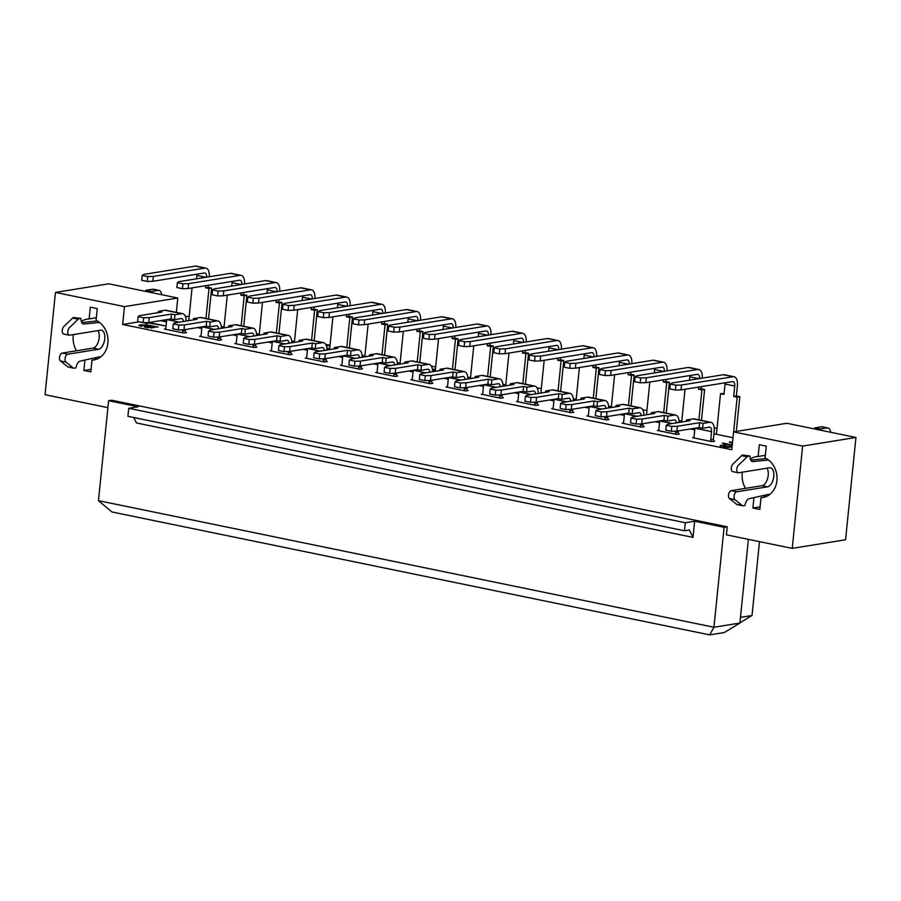 <?xml version="1.0" encoding="UTF-8"?>
<svg xmlns="http://www.w3.org/2000/svg" width="901" height="901" viewBox="0 0 901 901"><rect width="100%" height="100%" fill="white"/><g stroke="black" fill="none" stroke-linecap="round" stroke-linejoin="round"><path stroke-width="1.35" d="M151.188 328.02L151.503 326.421L149.07 325.914A20.948 3.458 -174.2 0 1 147.584 326.466L148.023 327.243L151.255 327.401L151.503 326.421M147.584 326.466L147.967 327.818M154.24 327.626L154.308 326.995L158.193 326.995A4.629 0.766 -174.2 0 1 155.006 326.567L148.327 325.193L140.274 324.799L138.878 325.351L140.871 326.263L142.583 325.982L142.459 325.25L146.525 325.396L146.683 327.604M146.525 325.396L145.376 326.162C143.676 326.579 144.07 327.04 146.559 327.57L154.555 327.333M145.264 327.254L145.376 326.162L144.374 326.703M142.583 325.982L142.459 325.25M144.52 322.637A22.716 3.75 -174.2 0 1 144.824 323.211L147.133 323.684A24.507 4.043 5.8 0 0 147.156 323.572A24.507 4.043 5.8 0 0 146.66 322.648L165.007 325.847L148.8 322.513L143.135 322.671L137.594 321.522L138.09 316.656L143.631 317.794L149.273 317.648L171.483 314.066L170.987 318.943L148.778 322.524L149.273 317.648M146.57 323.572L146.66 322.648M730.441 442.582L730.508 441.873L729.314 442.064L732.412 443.495M732.49 442.785L730.508 441.873M722.929 443.529L722.354 443.191A15.137 2.5 -174.2 0 1 723.469 444.204L725.001 444.52A16.511 2.726 5.8 0 0 725.023 444.441A16.511 2.726 5.8 0 0 724.697 443.821L732.231 445.376M732.265 445.004L722.974 443.089M724.629 444.441L724.697 443.821M727.918 446.333L726.296 446.006A13.966 2.309 -174.2 0 1 725.305 446.367L727.749 446.986A4.032 0.664 5.8 0 0 728.38 446.705A4.032 0.664 5.8 0 0 727.918 446.333M725.305 446.367L725.564 447.268M729.742 447.144L732.085 446.761M732.096 446.693L720.428 445.252L720.823 446.232L724.595 445.657L723.83 446.164L724.618 447.11L729.112 447.301A4.809 0.788 5.8 0 0 729.945 446.952A4.809 0.788 5.8 0 0 729.787 446.716M724.595 445.657L723.165 446.524M720.35 446.108L720.428 445.252L720.823 446.232M739.912 622.85L752.008 615.507L740.476 617.365M855.95 437.469L786.911 423.279L733.594 431.872L802.633 446.074L855.95 437.469L845.555 539.767L792.238 548.371L726.397 534.834L727.208 526.792L724.1 527.288L713.952 627.242L739.901 623.053L724.28 632.536L709.706 634.89L111.961 511.971L98.457 500.663L108.604 400.72L111.713 400.224L727.208 526.792M176.337 312.399L177.79 298.017L124.473 306.61L122.66 324.473L731.781 449.734L733.594 431.872M122.66 324.473L139.069 321.826M177.79 298.017L108.762 283.815L55.445 292.42L124.473 306.61M679.005 420.553L681.787 421.127M714.211 427.795L717.005 428.369M642.818 409.854L646.929 410.439M573.374 398.839L576.156 399.413M608.58 406.081L611.374 406.644M432.525 369.872L435.318 370.446M467.732 377.114L470.525 377.688M502.949 384.355L505.743 384.93M435.453 369.05L432.48 369.523M326.894 348.146L329.687 348.721M362.101 355.388L364.894 355.963M397.318 362.63L400.1 363.204M330.003 345.624L326.41 345.838M221.263 326.421L224.045 326.995M256.47 333.663L259.263 334.237M291.687 340.905L294.469 341.479M185.381 316.397L189.187 316.307M802.633 446.074L792.238 548.371M325.745 344.396L329.991 345.263M431.376 366.11L435.667 367M537.019 387.835L541.298 388.714M107.906 407.646L45.05 394.717L55.445 292.42M739.901 623.053L748.393 539.35M98.457 500.663L713.952 627.242L709.706 634.89M694.648 521.24L685.312 522.738L684.501 530.779L689.389 529.991L693.004 537.39L694.648 521.229L724.1 527.288M684.501 530.779L127.919 416.318L128.73 408.288L138.067 406.779L108.604 400.72M693.004 537.39L136.423 422.941L133.776 417.523M685.312 522.738L128.73 408.288M752.02 615.507L759.509 541.636M183.793 333.032L186.462 332.604A1.656 1.385 80.8 0 1 185.246 330.701L182.576 331.129A1.656 1.385 -99.2 0 0 183.793 333.032L164.387 329.045A1.656 1.385 -99.2 0 0 165.885 327.987A1.656 1.385 80.8 0 0 165.942 327.705M201.79 328.482L197.443 327.592M733.009 437.728L715.034 434.034A1.656 1.385 -99.2 0 0 716.532 432.976A1.656 1.385 80.8 0 0 716.588 432.694L720.518 393.714L724.089 393.467M711.959 441.648L714.628 441.22A1.656 1.385 80.8 0 1 713.401 439.305L710.743 439.744A1.656 1.385 -99.2 0 0 711.959 441.648L692.554 437.661A1.656 1.385 -99.2 0 0 694.052 436.602A1.656 1.385 80.8 0 0 694.108 436.321L694.908 428.234M676.752 434.406L679.41 433.978A1.656 1.385 80.8 0 1 678.194 432.063L675.525 432.503A1.656 1.385 -99.2 0 0 676.752 434.406L657.336 430.419A1.656 1.385 -99.2 0 0 658.845 429.36A1.656 1.385 80.8 0 0 658.89 429.079M606.328 419.922L608.997 419.494A1.656 1.385 80.8 0 1 607.77 417.591L605.1 418.019A1.656 1.385 -99.2 0 0 606.328 419.922L586.923 415.935A1.656 1.385 -99.2 0 0 588.421 414.877A1.656 1.385 80.8 0 0 588.466 414.595L589.265 406.509M535.904 405.439L538.573 405.011A1.656 1.385 80.8 0 1 537.345 403.107L534.687 403.535A1.656 1.385 -99.2 0 0 535.904 405.439L516.498 401.452A1.656 1.385 -99.2 0 0 517.996 400.393A1.656 1.385 80.8 0 0 518.052 400.112M465.479 390.966L468.148 390.527A1.656 1.385 80.8 0 1 466.932 388.624L464.263 389.052A1.656 1.385 -99.2 0 0 465.479 390.966L446.074 386.968A1.656 1.385 -99.2 0 0 447.572 385.91A1.656 1.385 80.8 0 0 447.628 385.628L448.428 377.553M395.066 376.483L397.724 376.055A1.656 1.385 80.8 0 1 396.508 374.14L393.838 374.568A1.656 1.385 -99.2 0 0 395.066 376.483L375.649 372.485A1.656 1.385 -99.2 0 0 377.159 371.426A1.656 1.385 80.8 0 0 377.204 371.156L378.003 363.069M324.642 361.999L327.311 361.571A1.656 1.385 80.8 0 1 326.083 359.657L323.414 360.085A1.656 1.385 -99.2 0 0 324.642 361.999L305.236 358.012A1.656 1.385 -99.2 0 0 306.734 356.954A1.656 1.385 80.8 0 0 306.779 356.672M254.217 347.516L256.886 347.088A1.656 1.385 80.8 0 1 255.659 345.173L253.001 345.612A1.656 1.385 -99.2 0 0 254.217 347.516L234.812 343.529A1.656 1.385 -99.2 0 0 236.31 342.47A1.656 1.385 80.8 0 0 236.366 342.189L237.166 334.102M219.011 340.274L221.669 339.846A1.656 1.385 80.8 0 1 220.452 337.943L217.783 338.371A1.656 1.385 -99.2 0 0 219.011 340.274L199.594 336.287A1.656 1.385 -99.2 0 0 201.103 335.228A1.656 1.385 80.8 0 0 201.148 334.947L201.948 326.86M289.424 354.757L292.093 354.33A1.656 1.385 80.8 0 1 290.877 352.415L288.207 352.854A1.656 1.385 -99.2 0 0 289.424 354.757L270.018 350.771A1.656 1.385 -99.2 0 0 271.528 349.712A1.656 1.385 80.8 0 0 271.573 349.43M359.848 369.241L362.517 368.813A1.656 1.385 80.8 0 1 361.29 366.898L358.632 367.326A1.656 1.385 -99.2 0 0 359.848 369.241L340.443 365.254A1.656 1.385 -99.2 0 0 341.941 364.195A1.656 1.385 80.8 0 0 341.997 363.914L342.797 355.827M430.273 383.725L432.942 383.297A1.656 1.385 80.8 0 1 431.714 381.382L429.056 381.81A1.656 1.385 -99.2 0 0 430.273 383.725L410.867 379.726A1.656 1.385 -99.2 0 0 412.365 378.668A1.656 1.385 80.8 0 0 412.421 378.386M500.697 398.208L503.355 397.769A1.656 1.385 80.8 0 1 502.139 395.866L499.469 396.294A1.656 1.385 -99.2 0 0 500.697 398.208L481.292 394.21A1.656 1.385 -99.2 0 0 482.79 393.151A1.656 1.385 80.8 0 0 482.835 392.87L483.634 384.795M571.121 412.681L573.779 412.253A1.656 1.385 80.8 0 1 572.563 410.349L569.894 410.777A1.656 1.385 -99.2 0 0 571.121 412.681L551.705 408.694A1.656 1.385 -99.2 0 0 553.214 407.635A1.656 1.385 80.8 0 0 553.259 407.353M641.535 427.164L644.204 426.736A1.656 1.385 80.8 0 1 642.987 424.833L640.318 425.261A1.656 1.385 -99.2 0 0 641.535 427.164L622.129 423.177A1.656 1.385 -99.2 0 0 623.627 422.118A1.656 1.385 80.8 0 0 623.683 421.837L624.483 413.75M694.739 429.856L690.391 428.966M624.314 415.372L619.967 414.483M553.89 400.889L549.542 399.999M483.477 386.416L479.129 385.515M413.052 371.933L408.705 371.032M342.628 357.449L338.28 356.559M272.203 342.966L267.856 342.076M236.997 335.724L232.649 334.834M307.421 350.207L303.074 349.318M377.834 364.691L373.498 363.801M448.259 379.175L443.911 378.274M518.683 393.658L514.336 392.757M589.108 408.13L584.76 407.241M659.532 422.614L655.185 421.724M161.943 320.396L166.088 321.252L166.662 320.351M166.505 321.905L160.389 320.643M166.032 321.815L166.471 320.384L166.325 321.871M96.317 317.749L89.12 318.909A20.689 17.356 -99.2 0 0 87.273 319.089A20.689 17.356 -99.2 0 0 81.315 321.454M73.42 334.586A20.689 17.356 -99.2 0 0 76.506 350.771M95.675 359.522L92.015 360.107A20.689 17.356 -99.2 0 0 93.862 359.927A20.689 17.356 -99.2 0 0 107.985 341.986A20.689 17.356 -99.2 0 0 96.058 320.328L97.252 308.559L90.314 307.128L89.12 318.909M764.679 497.093L761.018 497.679A20.689 17.356 -99.2 0 0 762.865 497.51A20.689 17.356 -99.2 0 0 776.989 479.557A20.689 17.356 -99.2 0 0 765.062 457.911L766.255 446.13L759.329 444.711L758.124 456.48A20.689 17.356 -99.2 0 0 756.277 456.661A20.689 17.356 -99.2 0 0 750.319 459.037M765.321 455.32L758.124 456.48M742.424 472.158A20.689 17.356 -99.2 0 0 745.51 488.353M761.018 497.679L759.825 509.459L752.887 508.04L753.946 497.622M92.015 360.107L90.821 371.888L83.883 370.457L84.942 360.051M760.084 506.869L752.887 508.04M91.08 369.297L83.883 370.457M710.72 439.733L711.542 431.613A4.967 2.568 -78.4 0 0 709.875 427.187A4.967 2.568 -78.4 0 0 709.369 427.175L702.622 428.268L703.107 423.391L709.864 422.299A9.934 5.147 101.6 0 1 710.878 422.321A9.934 5.147 101.6 0 1 714.211 431.185L713.378 439.305M764.352 495.302A3.311 1.712 -78.4 0 1 764.341 496.214L764.239 497.161M766.999 468.193A9.697 5.023 -78.4 0 1 767.596 478.51A9.697 5.023 -78.4 0 1 762.032 485.684L731.162 490.662A4.133 2.14 101.6 0 0 728.672 494.153A4.133 2.14 101.6 0 0 729.405 498.523L736.68 504.369A4.133 2.14 101.6 0 0 737.187 504.616L742.739 505.754A4.133 2.14 101.6 0 0 743.156 505.754L744.845 505.484L745.532 503.276A6.622 3.435 -78.4 0 1 749.114 498.704L768.373 494.401A3.311 1.712 -78.4 0 1 768.744 494.39A3.311 1.712 -78.4 0 1 769.353 494.762M768.553 460.028L752.887 461.56A6.622 3.435 -78.4 0 1 752.369 461.537A6.622 3.435 -78.4 0 1 750.128 458.023L749.88 455.962L742.638 455.095A4.133 2.14 101.6 0 0 741.624 455.658L732.907 464.083A4.133 2.14 101.6 0 0 731.252 468.441A4.133 2.14 101.6 0 0 732.671 471.617L738.223 472.766A4.133 2.14 101.6 0 0 738.64 472.766L769.51 467.788A9.697 5.023 -78.4 0 1 770.569 467.822A9.697 5.023 -78.4 0 1 773.621 477.462A9.697 5.023 -78.4 0 1 767.573 486.822L736.703 491.8A4.133 2.14 101.6 0 0 734.225 495.302A4.133 2.14 101.6 0 0 734.946 499.672L742.221 505.506A4.133 2.14 101.6 0 0 742.739 505.754M766.346 458.564L750.713 460.096M830.699 432.277A8.278 4.291 101.6 0 0 827.94 427.952L822.399 426.804A8.278 4.291 101.6 0 0 821.554 426.792L814.898 427.862L814.774 429M827.94 427.952A8.278 4.291 101.6 0 0 827.107 427.93L820.439 429.011L820.327 430.149M749.88 455.962L748.19 456.233A4.133 2.14 101.6 0 0 747.166 456.796L738.448 465.22A4.133 2.14 101.6 0 0 736.793 469.59A4.133 2.14 101.6 0 0 738.212 472.766M95.348 357.72A3.311 1.712 -78.4 0 1 95.326 358.632L95.236 359.589M97.984 330.622A9.697 5.023 -78.4 0 1 98.592 340.938A9.697 5.023 -78.4 0 1 93.028 348.113L62.158 353.091A4.133 2.14 101.6 0 0 59.669 356.582A4.133 2.14 101.6 0 0 60.401 360.952L67.676 366.786A4.133 2.14 101.6 0 0 68.183 367.034L73.724 368.182A4.133 2.14 101.6 0 0 74.152 368.182L75.842 367.912L76.529 365.705A6.622 3.435 -78.4 0 1 80.11 361.132L99.369 356.83A3.311 1.712 -78.4 0 1 99.741 356.819A3.311 1.712 -78.4 0 1 100.349 357.19M99.549 322.457L83.883 323.988A6.622 3.435 -78.4 0 1 83.354 323.966A6.622 3.435 -78.4 0 1 81.124 320.441L80.865 318.391L73.634 317.512A4.133 2.14 101.6 0 0 72.621 318.087L63.892 326.5A4.133 2.14 101.6 0 0 62.248 330.87A4.133 2.14 101.6 0 0 63.667 334.046L69.208 335.183A4.133 2.14 101.6 0 0 69.636 335.195L100.507 330.216A9.697 5.023 -78.4 0 1 101.554 330.25A9.697 5.023 -78.4 0 1 104.617 339.88A9.697 5.023 -78.4 0 1 98.569 349.25L67.699 354.228A4.133 2.14 101.6 0 0 65.21 357.72A4.133 2.14 101.6 0 0 65.942 362.089L73.218 367.935A4.133 2.14 101.6 0 0 73.724 368.182M97.342 320.981L81.709 322.524M161.696 294.706A8.278 4.291 101.6 0 0 158.936 290.37L153.395 289.232A8.278 4.291 101.6 0 0 152.551 289.221L145.883 290.291L145.771 291.428M158.936 290.37A8.278 4.291 101.6 0 0 158.092 290.359L151.436 291.428L151.312 292.566M80.865 318.391L79.175 318.661A4.133 2.14 101.6 0 0 78.162 319.224L69.445 327.649A4.133 2.14 101.6 0 0 67.789 332.007A4.133 2.14 101.6 0 0 69.208 335.183M205.946 318.492L208.998 288.523L205.529 287.813L205.743 285.685M196.914 274.186A4.967 2.568 -78.4 0 1 196.88 275.424L196.531 278.814M192.071 287.892L188.748 320.643M733.628 431.872L737.153 397.138L733.696 396.429L734.743 386.033A4.967 2.568 101.6 0 0 733.076 381.596A4.967 2.568 101.6 0 0 732.581 381.596L681.032 389.908L681.528 385.031L733.076 376.719A9.934 5.147 -78.4 0 1 734.078 376.742A9.934 5.147 -78.4 0 1 737.412 385.605L736.354 395.99L739.822 396.71L736.297 431.433M725.08 382.801A4.967 2.568 -78.4 0 1 725.046 384.04L723.987 394.424L720.518 393.714M698.906 419.855L701.947 389.896L698.478 389.187L698.692 387.058M689.873 375.559A4.967 2.568 -78.4 0 1 689.828 376.798L689.49 380.188M685.03 389.255L681.697 422.017M628.481 405.371L631.522 375.413L628.065 374.703L628.279 372.575M619.449 361.076A4.967 2.568 -78.4 0 1 619.415 362.315L619.066 365.705M614.606 374.782L611.283 407.534M558.057 390.899L561.098 360.929L557.64 360.22L557.854 358.091M549.024 346.592A4.967 2.568 -78.4 0 1 548.991 347.831L548.641 351.221M544.181 360.299L540.859 393.05M487.632 376.415L490.685 346.457L487.216 345.736L487.43 343.608M478.6 332.12A4.967 2.568 -78.4 0 1 478.566 333.347L478.228 336.749M473.768 345.815L470.435 378.566M417.219 361.932L420.26 331.973L416.791 331.253L417.005 329.124M408.187 317.636A4.967 2.568 -78.4 0 1 408.142 318.875L407.804 322.265M403.344 331.331L400.01 364.083M346.795 347.448L349.836 317.49L346.367 316.78L346.592 314.652M337.762 303.153A4.967 2.568 -78.4 0 1 337.729 304.392L337.379 307.782M332.92 316.848L329.597 349.611M276.37 332.965L279.411 303.006L275.954 302.297L276.168 300.168M267.338 288.669A4.967 2.568 -78.4 0 1 267.304 289.908L266.955 293.298M262.495 302.364L259.173 335.127M241.164 325.723L244.205 295.765L240.736 295.055L240.95 292.926M232.131 281.427A4.967 2.568 -78.4 0 1 232.086 282.666L231.748 286.056M227.289 295.134L223.955 327.885M311.588 340.206L314.629 310.248L311.16 309.539L311.374 307.41M302.556 295.911A4.967 2.568 -78.4 0 1 302.511 297.15L302.173 300.54M297.713 309.606L294.379 342.369M382.001 354.69L385.054 324.732L381.585 324.022L381.799 321.894M372.969 310.394A4.967 2.568 -78.4 0 1 372.935 311.633L372.586 315.023M368.126 324.09L364.804 356.841M452.426 369.173L455.467 339.215L452.009 338.494L452.223 336.366M443.393 324.878A4.967 2.568 -78.4 0 1 443.36 326.106L443.01 329.507M438.55 338.573L435.228 371.325M522.85 383.657L525.891 353.688L522.422 352.978L522.648 350.849M513.818 339.35A4.967 2.568 -78.4 0 1 513.773 340.589L513.435 343.979M508.975 353.057L505.652 385.808M593.275 398.141L596.316 368.171L592.847 367.462L593.061 365.333M584.242 353.834A4.967 2.568 -78.4 0 1 584.197 355.073L583.859 358.463M579.399 367.54L576.066 400.292M663.688 412.613L666.74 382.655L663.271 381.945L663.485 379.817M654.655 368.318A4.967 2.568 -78.4 0 1 654.622 369.556L654.272 372.946M649.812 382.024L646.49 414.775M686.348 421.263L686.472 419.967L689.941 420.688L667.731 424.27L666.256 425.272L671.797 426.41L677.428 426.263L699.649 422.682L699.153 427.547L676.933 431.129L671.301 431.275L665.76 430.137L666.256 425.272M710.878 422.321L694.243 418.897A9.934 5.147 101.6 0 0 693.229 418.886L686.472 419.967M814.898 427.862L820.439 429.011M145.883 290.291L151.436 291.428M736.714 491.8L731.173 490.662L736.703 491.8M62.158 353.091L67.699 354.228L62.158 353.091M185.336 329.541L185.223 330.69M182.554 331.118L182.689 329.8M166.741 319.618L165.919 327.705M208.413 285.257L208.199 287.385L211.656 288.095L208.514 319.01M211.656 288.095L208.998 288.523M208.199 287.385L205.529 287.813M206.599 277.193A4.967 2.568 101.6 0 0 204.921 272.992A4.967 2.568 101.6 0 0 204.414 272.98L152.877 281.292L153.373 276.416L204.91 268.104A9.934 5.147 -78.4 0 1 205.924 268.126A9.934 5.147 -78.4 0 1 209.269 276.765M205.924 268.126L196.215 266.133A9.934 5.147 101.6 0 0 195.202 266.11L143.664 274.422L142.189 275.424L141.694 280.301L147.235 281.439L152.877 281.292M739.822 396.71L737.153 397.138M736.354 395.99L733.696 396.429M734.078 376.742L724.381 374.737A9.934 5.147 101.6 0 0 723.368 374.726L671.831 383.038L670.355 384.04L669.86 388.905L675.401 390.054L681.032 389.908M678.284 430.915L678.171 432.063M675.502 432.491L675.637 431.162M659.69 420.992L658.868 429.067M607.871 416.431L607.747 417.58M605.089 418.008L605.224 416.69M537.447 401.947L537.334 403.096M534.665 403.535L534.8 402.206M518.852 392.036L518.03 400.112M467.022 387.475L466.909 388.624M464.24 389.052L464.375 387.723M396.598 372.991L396.485 374.14M393.816 374.568L393.951 373.239M326.185 358.508L326.061 359.657M323.403 360.085L323.527 358.756M307.579 348.586L306.757 356.661M255.76 344.024L255.636 345.173M252.978 345.601L253.113 344.272M220.542 336.783L220.43 337.931M217.76 338.359L217.896 337.042M290.967 351.266L290.854 352.415M288.185 352.843L288.32 351.514M272.372 341.344L271.55 349.419M361.391 365.75L361.278 366.898M358.609 367.326L358.744 365.997M431.816 380.233L431.692 381.382M429.034 381.81L429.169 380.481M413.21 370.311L412.399 378.386M502.229 394.717L502.116 395.854M499.447 396.294L499.582 394.965M572.653 409.189L572.54 410.338M569.871 410.766L570.006 409.448M554.059 399.278L553.237 407.353M643.077 423.673L642.965 424.821M640.296 425.249L640.431 423.932M701.361 386.63L701.147 388.759L704.616 389.469L701.474 420.384M704.616 389.469L701.947 389.896M701.147 388.759L698.478 389.187M699.559 378.566A4.967 2.568 101.6 0 0 697.87 374.354A4.967 2.568 101.6 0 0 697.363 374.354L645.826 382.666L646.321 377.789L697.858 369.478A9.934 5.147 -78.4 0 1 698.872 369.5A9.934 5.147 -78.4 0 1 702.228 378.138M698.872 369.5L689.164 367.495A9.934 5.147 101.6 0 0 688.161 367.484L636.613 375.796L635.137 376.798L634.642 381.664L640.194 382.812L645.826 382.666M630.937 372.147L630.723 374.275L634.191 374.985L631.049 405.9M634.191 374.985L631.522 375.413M630.723 374.275L628.065 374.703M629.135 364.083A4.967 2.568 101.6 0 0 627.445 359.882A4.967 2.568 101.6 0 0 626.938 359.871L575.401 368.182L575.897 363.306L627.434 354.994A9.934 5.147 -78.4 0 1 628.447 355.017A9.934 5.147 -78.4 0 1 631.804 363.655M628.447 355.017L618.75 353.023A9.934 5.147 101.6 0 0 617.737 353.001L566.2 361.312L564.724 362.315L564.229 367.191L569.77 368.329L575.401 368.182M560.523 357.663L560.298 359.792L563.767 360.501L560.625 391.428M563.767 360.501L561.098 360.929M560.298 359.792L557.64 360.22M558.71 349.599A4.967 2.568 101.6 0 0 557.032 345.398A4.967 2.568 101.6 0 0 556.525 345.387L504.988 353.699L505.472 348.833L557.021 340.51A9.934 5.147 -78.4 0 1 558.023 340.533A9.934 5.147 -78.4 0 1 561.379 349.171M558.023 340.533L548.326 338.539A9.934 5.147 101.6 0 0 547.312 338.517L495.775 346.829L494.3 347.831L493.804 352.708L499.345 353.845L504.988 353.699M490.099 343.18L489.885 345.308L493.343 346.018L490.212 376.945M493.343 346.018L490.685 346.457M489.885 345.308L487.216 345.736M488.297 335.116A4.967 2.568 101.6 0 0 486.608 330.915A4.967 2.568 101.6 0 0 486.101 330.904L434.564 339.215L435.059 334.35L486.596 326.038A9.934 5.147 -78.4 0 1 487.61 326.049A9.934 5.147 -78.4 0 1 490.955 334.688M487.61 326.049L477.902 324.056A9.934 5.147 101.6 0 0 476.888 324.033L425.351 332.356L423.875 333.347L423.38 338.224L428.932 339.362L434.564 339.215M419.675 328.696L419.461 330.825L422.929 331.545L419.787 362.461M422.929 331.545L420.26 331.973M419.461 330.825L416.791 331.253M417.873 320.643A4.967 2.568 101.6 0 0 416.183 316.431A4.967 2.568 101.6 0 0 415.676 316.42L364.139 324.732L364.635 319.866L416.172 311.555A9.934 5.147 -78.4 0 1 417.186 311.566A9.934 5.147 -78.4 0 1 420.542 320.204M417.186 311.566L407.477 309.572A9.934 5.147 101.6 0 0 406.475 309.561L354.926 317.873L353.451 318.875L352.955 323.741L358.508 324.878L364.139 324.732M349.25 314.212L349.036 316.341L352.505 317.062L349.363 347.977M352.505 317.062L349.836 317.49M349.036 316.341L346.367 316.78M347.448 306.16A4.967 2.568 101.6 0 0 345.759 301.948A4.967 2.568 101.6 0 0 345.252 301.948L293.715 310.259L294.21 305.383L345.747 297.071A9.934 5.147 -78.4 0 1 346.761 297.093A9.934 5.147 -78.4 0 1 350.117 305.721M346.761 297.093L337.053 295.089A9.934 5.147 101.6 0 0 336.05 295.077L284.513 303.389L283.038 304.392L282.542 309.257L288.083 310.406L293.715 310.259M278.837 299.74L278.612 301.869L282.081 302.578L278.938 333.494M282.081 302.578L279.411 303.006M278.612 301.869L275.954 302.297M277.024 291.676A4.967 2.568 101.6 0 0 275.334 287.464A4.967 2.568 101.6 0 0 274.839 287.464L223.29 295.776L223.786 290.899L275.334 282.587A9.934 5.147 -78.4 0 1 276.337 282.61A9.934 5.147 -78.4 0 1 279.693 291.248M276.337 282.61L266.64 280.616A9.934 5.147 101.6 0 0 265.626 280.594L214.089 288.906L212.613 289.908L212.118 294.773L217.659 295.922L223.29 295.776M243.619 292.498L243.405 294.627L246.874 295.337L243.732 326.252M246.874 295.337L244.205 295.765M243.405 294.627L240.736 295.055M241.817 284.434A4.967 2.568 101.6 0 0 240.128 280.234A4.967 2.568 101.6 0 0 239.621 280.222L188.084 288.534L188.579 283.657L240.116 275.346A9.934 5.147 -78.4 0 1 241.13 275.368A9.934 5.147 -78.4 0 1 244.486 284.006M241.13 275.368L231.422 273.375A9.934 5.147 101.6 0 0 230.419 273.352L178.871 281.664L177.396 282.666L176.9 287.543L182.452 288.68L188.084 288.534M314.044 306.982L313.83 309.111L317.287 309.82L314.156 340.736M317.287 309.82L314.629 310.248M313.83 309.111L311.16 309.539M312.242 298.918A4.967 2.568 101.6 0 0 310.552 294.706A4.967 2.568 101.6 0 0 310.045 294.706L258.508 303.018L259.004 298.141L310.541 289.829A9.934 5.147 -78.4 0 1 311.555 289.852A9.934 5.147 -78.4 0 1 314.9 298.49M311.555 289.852L301.846 287.847A9.934 5.147 101.6 0 0 300.833 287.836L249.295 296.147L247.82 297.15L247.325 302.015L252.877 303.164L258.508 303.018M384.468 321.454L384.254 323.583L387.712 324.304L384.569 355.219M387.712 324.304L385.054 324.732M384.254 323.583L381.585 324.022M382.655 313.402A4.967 2.568 101.6 0 0 380.977 309.189A4.967 2.568 101.6 0 0 380.47 309.178L328.933 317.49L329.428 312.624L380.965 304.313A9.934 5.147 -78.4 0 1 381.968 304.324A9.934 5.147 -78.4 0 1 385.324 312.962M381.968 304.324L372.271 302.331A9.934 5.147 101.6 0 0 371.257 302.319L319.72 310.631L318.244 311.633L317.749 316.499L323.29 317.636L328.933 317.49M454.881 335.938L454.667 338.066L458.136 338.776L454.994 369.703M458.136 338.776L455.467 339.215M454.667 338.066L452.009 338.494M453.079 327.874A4.967 2.568 101.6 0 0 451.39 323.673A4.967 2.568 101.6 0 0 450.894 323.662L399.346 331.973L399.841 327.108L451.378 318.796A9.934 5.147 -78.4 0 1 452.392 318.808A9.934 5.147 -78.4 0 1 455.748 327.446M452.392 318.808L442.695 316.814A9.934 5.147 101.6 0 0 441.681 316.803L390.144 325.115L388.669 326.106L388.173 330.982L393.714 332.12L399.346 331.973M525.306 350.421L525.092 352.55L528.56 353.26L525.418 384.186M528.56 353.26L525.891 353.688M525.092 352.55L522.422 352.978M523.504 342.357A4.967 2.568 101.6 0 0 521.814 338.157A4.967 2.568 101.6 0 0 521.307 338.145L469.77 346.457L470.266 341.592L521.803 333.28A9.934 5.147 -78.4 0 1 522.817 333.291A9.934 5.147 -78.4 0 1 526.173 341.93M522.817 333.291L513.108 331.298A9.934 5.147 101.6 0 0 512.106 331.275L460.557 339.587L459.082 340.589L458.598 345.466L464.139 346.603L469.77 346.457M595.73 364.905L595.516 367.034L598.985 367.743L595.843 398.659M598.985 367.743L596.316 368.171M595.516 367.034L592.847 367.462M593.928 356.841A4.967 2.568 101.6 0 0 592.239 352.64A4.967 2.568 101.6 0 0 591.732 352.629L540.195 360.941L540.69 356.064L592.227 347.752A9.934 5.147 -78.4 0 1 593.241 347.775A9.934 5.147 -78.4 0 1 596.586 356.413M593.241 347.775L583.533 345.781A9.934 5.147 101.6 0 0 582.519 345.759L530.982 354.07L529.506 355.073L529.011 359.95L534.563 361.087L540.195 360.941M666.154 379.389L665.94 381.517L669.398 382.227L666.256 413.142M669.398 382.227L666.74 382.655M665.94 381.517L663.271 381.945M664.341 371.325A4.967 2.568 101.6 0 0 662.663 367.124A4.967 2.568 101.6 0 0 662.156 367.112L610.619 375.424L611.115 370.548L662.652 362.236A9.934 5.147 -78.4 0 1 663.665 362.258A9.934 5.147 -78.4 0 1 667.01 370.897M663.665 362.258L653.957 360.265A9.934 5.147 101.6 0 0 652.943 360.242L601.406 368.554L599.931 369.556L599.435 374.422L604.976 375.571L610.619 375.424M702.622 428.268L699.153 427.547M703.107 423.391L699.649 422.682M158.182 312.647L158.317 311.363L161.775 312.073L139.565 315.654L138.09 316.656M186.135 321.06A9.934 5.147 101.6 0 0 182.712 313.706L166.077 310.282A9.934 5.147 101.6 0 0 165.063 310.271L158.317 311.363M182.712 313.706A9.934 5.147 101.6 0 0 181.698 313.694L174.952 314.776L174.456 319.652L181.202 318.56A4.967 2.568 -78.4 0 1 181.709 318.571A4.967 2.568 -78.4 0 1 183.399 321.499M153.373 276.416L147.73 276.562L142.189 275.424M147.73 276.562L147.235 281.439M681.528 385.031L675.896 385.178L670.355 384.04M675.896 385.178L675.401 390.054M651.13 414.021L651.265 412.726L654.734 413.446L632.513 417.028L631.038 418.03L636.59 419.168L642.222 419.021L664.431 415.44L663.936 420.305L641.726 423.898L636.095 424.033L630.542 422.896L631.038 418.03M679.084 422.434A9.934 5.147 101.6 0 0 675.66 415.079L659.025 411.656A9.934 5.147 101.6 0 0 658.023 411.644L651.265 412.726M675.66 415.079A9.934 5.147 101.6 0 0 674.658 415.057L667.9 416.149L667.404 421.026L674.162 419.934A4.967 2.568 -78.4 0 1 674.669 419.945A4.967 2.568 -78.4 0 1 676.347 422.873M580.717 399.537L580.841 398.253L584.31 398.963L562.1 402.544L560.625 403.547L566.166 404.684L571.797 404.538L594.018 400.956L593.522 405.833L571.302 409.414L565.67 409.561L560.129 408.412L560.625 403.547M608.659 407.95A9.934 5.147 101.6 0 0 605.247 400.596L588.612 397.172A9.934 5.147 101.6 0 0 587.598 397.161L580.841 398.253M605.247 400.596A9.934 5.147 101.6 0 0 604.233 400.585L597.476 401.666L596.98 406.542L603.738 405.45A4.967 2.568 -78.4 0 1 604.244 405.461A4.967 2.568 -78.4 0 1 605.934 408.39M510.293 385.065L510.428 383.77L513.885 384.479L491.676 388.061L490.2 389.063L495.741 390.201L501.373 390.054L523.594 386.473L523.098 391.349L500.877 394.931L495.246 395.077L489.705 393.94L490.2 389.063M538.246 393.467A9.934 5.147 101.6 0 0 534.822 386.112L518.188 382.7A9.934 5.147 101.6 0 0 517.174 382.677L510.428 383.77M534.822 386.112A9.934 5.147 101.6 0 0 533.809 386.101L527.062 387.193L526.567 392.059L533.313 390.966A4.967 2.568 -78.4 0 1 533.82 390.978A4.967 2.568 -78.4 0 1 535.509 393.917M439.868 370.581L440.003 369.286L443.461 369.996L421.251 373.577L419.776 374.579L425.317 375.717L430.96 375.582L453.169 371.989L452.674 376.866L430.464 380.447L424.821 380.594L419.28 379.456L419.776 374.579M467.822 378.994A9.934 5.147 101.6 0 0 464.398 371.64L447.763 368.216A9.934 5.147 101.6 0 0 446.75 368.194L440.003 369.286M464.398 371.64A9.934 5.147 101.6 0 0 463.384 371.617L456.638 372.71L456.143 377.575L462.9 376.494A4.967 2.568 -78.4 0 1 463.396 376.494A4.967 2.568 -78.4 0 1 465.085 379.434M369.444 356.098L369.579 354.803L373.048 355.512L350.827 359.105L349.351 360.096L354.904 361.245L360.535 361.098L382.745 357.517L382.249 362.382L360.04 365.964L354.408 366.11L348.856 364.973L349.351 360.096M397.397 364.511A9.934 5.147 101.6 0 0 393.974 357.156L377.339 353.733A9.934 5.147 101.6 0 0 376.336 353.71L369.579 354.803M393.974 357.156A9.934 5.147 101.6 0 0 392.971 357.134L386.214 358.226L385.718 363.092L392.476 362.011A4.967 2.568 -78.4 0 1 392.982 362.011A4.967 2.568 -78.4 0 1 394.661 364.95M299.031 341.614L299.155 340.319L302.623 341.04L280.402 344.621L278.927 345.624L284.479 346.761L290.111 346.615L312.332 343.033L311.836 347.899L289.615 351.48L283.984 351.627L278.443 350.489L278.927 345.624M326.973 350.027A9.934 5.147 101.6 0 0 323.56 342.673L306.926 339.249A9.934 5.147 101.6 0 0 305.912 339.238L299.155 340.319M323.56 342.673A9.934 5.147 101.6 0 0 322.547 342.65L315.789 343.743L315.294 348.619L322.051 347.527A4.967 2.568 -78.4 0 1 322.558 347.538A4.967 2.568 -78.4 0 1 324.247 350.466M228.606 327.131L228.73 325.835L232.199 326.556L209.989 330.138L208.514 331.14L214.055 332.278L219.686 332.131L241.907 328.55L241.412 333.415L219.191 337.008L213.56 337.154L208.018 336.005L208.514 331.14M256.56 335.544A9.934 5.147 101.6 0 0 253.136 328.189L236.501 324.765A9.934 5.147 101.6 0 0 235.488 324.754L228.73 325.835M253.136 328.189A9.934 5.147 101.6 0 0 252.122 328.178L245.365 329.259L244.881 334.136L251.627 333.043A4.967 2.568 -78.4 0 1 252.134 333.055A4.967 2.568 -78.4 0 1 253.823 335.983M193.388 319.889L193.524 318.605L196.992 319.314L174.771 322.896L173.296 323.898L178.849 325.036L184.48 324.889L206.689 321.308L206.194 326.185L183.984 329.766L178.353 329.912L172.801 328.764L173.296 323.898M221.342 328.302A9.934 5.147 101.6 0 0 217.918 320.947L201.283 317.524A9.934 5.147 101.6 0 0 200.281 317.512L193.524 318.605M217.918 320.947A9.934 5.147 101.6 0 0 216.916 320.936L210.158 322.017L209.663 326.894L216.42 325.802A4.967 2.568 -78.4 0 1 216.927 325.813A4.967 2.568 -78.4 0 1 218.605 328.741M263.813 334.372L263.948 333.077L267.417 333.798L245.196 337.379L243.72 338.382L249.262 339.519L254.904 339.373L277.114 335.791L276.618 340.657L254.409 344.25L248.777 344.385L243.225 343.247L243.72 338.382M291.766 342.785A9.934 5.147 101.6 0 0 288.343 335.431L271.708 332.007A9.934 5.147 101.6 0 0 270.694 331.996L263.948 333.077M288.343 335.431A9.934 5.147 101.6 0 0 287.34 335.409L280.583 336.501L280.087 341.378L286.845 340.285A4.967 2.568 -78.4 0 1 287.34 340.296A4.967 2.568 -78.4 0 1 289.03 343.225M334.237 348.856L334.372 347.561L337.83 348.27L315.62 351.863L314.145 352.854L319.686 354.003L325.317 353.856L347.538 350.275L347.043 355.14L324.833 358.722L319.191 358.868L313.649 357.731L314.145 352.854M362.191 357.269A9.934 5.147 101.6 0 0 358.767 349.915L342.132 346.491A9.934 5.147 101.6 0 0 341.119 346.48L334.372 347.561M358.767 349.915A9.934 5.147 101.6 0 0 357.753 349.892L351.007 350.985L350.512 355.85L357.258 354.769A4.967 2.568 -78.4 0 1 357.765 354.78A4.967 2.568 -78.4 0 1 359.454 357.708M404.662 363.34L404.786 362.044L408.254 362.754L386.045 366.335L384.569 367.338L390.11 368.486L395.742 368.34L417.963 364.747L417.467 369.624L395.246 373.205L389.615 373.352L384.074 372.214L384.569 367.338M432.615 371.753A9.934 5.147 101.6 0 0 429.191 364.398L412.557 360.974A9.934 5.147 101.6 0 0 411.543 360.952L404.786 362.044M429.191 364.398A9.934 5.147 101.6 0 0 428.178 364.376L421.42 365.468L420.925 370.334L427.682 369.252A4.967 2.568 -78.4 0 1 428.189 369.252A4.967 2.568 -78.4 0 1 429.878 372.192M475.075 377.823L475.21 376.528L478.679 377.237L456.458 380.819L454.982 381.821L460.535 382.959L466.166 382.812L488.376 379.231L487.891 384.108L465.671 387.689L460.039 387.835L454.487 386.698L454.982 381.821M503.028 386.236A9.934 5.147 101.6 0 0 499.616 378.87L482.981 375.458A9.934 5.147 101.6 0 0 481.967 375.435L475.21 376.528M499.616 378.87A9.934 5.147 101.6 0 0 498.602 378.859L491.845 379.952L491.349 384.817L498.107 383.725A4.967 2.568 -78.4 0 1 498.613 383.736A4.967 2.568 -78.4 0 1 500.303 386.675M545.499 392.295L545.634 391.011L549.103 391.721L526.882 395.302L525.407 396.305L530.959 397.442L536.591 397.296L558.8 393.714L558.305 398.591L536.095 402.173L530.464 402.319L524.911 401.17L525.407 396.305M573.453 400.708A9.934 5.147 101.6 0 0 570.029 393.354L553.394 389.942A9.934 5.147 101.6 0 0 552.392 389.919L545.634 391.011M570.029 393.354A9.934 5.147 101.6 0 0 569.027 393.343L562.269 394.424L561.774 399.301L568.531 398.208A4.967 2.568 -78.4 0 1 569.038 398.219A4.967 2.568 -78.4 0 1 570.716 401.148M615.924 406.779L616.059 405.495L619.516 406.205L597.307 409.786L595.831 410.788L601.372 411.926L607.015 411.78L629.225 408.198L628.729 413.075L606.519 416.656L600.877 416.803L595.336 415.654L595.831 410.788M643.877 415.192A9.934 5.147 101.6 0 0 640.453 407.838L623.819 404.414A9.934 5.147 101.6 0 0 622.805 404.403L616.059 405.495M640.453 407.838A9.934 5.147 101.6 0 0 639.44 407.826L632.693 408.908L632.198 413.784L638.944 412.692A4.967 2.568 -78.4 0 1 639.451 412.703A4.967 2.568 -78.4 0 1 641.14 415.631M646.321 377.789L640.69 377.936L635.137 376.798M640.69 377.936L640.194 382.812M575.897 363.306L570.265 363.452L564.724 362.315M570.265 363.452L569.77 368.329M505.472 348.833L499.841 348.969L494.3 347.831M499.841 348.969L499.345 353.845M435.059 334.35L429.417 334.496L423.875 333.347M429.417 334.496L428.932 339.362M364.635 319.866L359.003 320.013L353.451 318.875M359.003 320.013L358.508 324.878M294.21 305.383L288.579 305.529L283.038 304.392M288.579 305.529L288.083 310.406M223.786 290.899L218.155 291.046L212.613 289.908M218.155 291.046L217.659 295.922M188.579 283.657L182.948 283.804L177.396 282.666M182.948 283.804L182.452 288.68M259.004 298.141L253.372 298.287L247.82 297.15M253.372 298.287L252.877 303.164M329.428 312.624L323.786 312.771L318.244 311.633M323.786 312.771L323.29 317.636M399.841 327.108L394.21 327.254L388.669 326.106M394.21 327.254L393.714 332.12M470.266 341.592L464.634 341.738L459.082 340.589M464.634 341.738L464.139 346.603M540.69 356.064L535.059 356.21L529.506 355.073M535.059 356.21L534.563 361.087M611.115 370.548L605.472 370.694L599.931 369.556M605.472 370.694L604.976 375.571M677.428 426.263L676.933 431.129M671.797 426.41L671.301 431.275M174.456 319.652L170.987 318.943M174.952 314.776L171.483 314.066M667.404 421.026L663.936 420.305M667.9 416.149L664.431 415.44M596.98 406.542L593.522 405.833M597.476 401.666L594.018 400.956M526.567 392.059L523.098 391.349M527.062 387.193L523.594 386.473M456.143 377.575L452.674 376.866M456.638 372.71L453.169 371.989M385.718 363.092L382.249 362.382M386.214 358.226L382.745 357.517M315.294 348.619L311.836 347.899M315.789 343.743L312.332 343.033M244.881 334.136L241.412 333.415M245.365 329.259L241.907 328.55M209.663 326.894L206.194 326.185M210.158 322.017L206.689 321.308M280.087 341.378L276.618 340.657M280.583 336.501L277.114 335.791M350.512 355.85L347.043 355.14M351.007 350.985L347.538 350.275M420.925 370.334L417.467 369.624M421.42 365.468L417.963 364.747M491.349 384.817L487.891 384.108M491.845 379.952L488.376 379.231M561.774 399.301L558.305 398.591M562.269 394.424L558.8 393.714M632.198 413.784L628.729 413.075M632.693 408.908L629.225 408.198M143.631 317.794L143.135 322.671M642.222 419.021L641.726 423.898M636.59 419.168L636.095 424.033M571.797 404.538L571.302 409.414M566.166 404.684L565.67 409.561M501.373 390.054L500.877 394.931M495.741 390.201L495.246 395.077M430.96 375.582L430.464 380.447M425.317 375.717L424.821 380.594M360.535 361.098L360.04 365.964M354.904 361.245L354.408 366.11M290.111 346.615L289.615 351.48M284.479 346.761L283.984 351.627M219.686 332.131L219.191 337.008M214.055 332.278L213.56 337.154M184.48 324.889L183.984 329.766M178.849 325.036L178.353 329.912M254.904 339.373L254.409 344.25M249.262 339.519L248.777 344.385M325.317 353.856L324.833 358.722M319.686 354.003L319.191 358.868M395.742 368.34L395.246 373.205M390.11 368.486L389.615 373.352M466.166 382.812L465.671 387.689M460.535 382.959L460.039 387.835M536.591 397.296L536.095 402.173M530.959 397.442L530.464 402.319M607.015 411.78L606.519 416.656M601.372 411.926L600.877 416.803M140.139 326.072L140.274 324.799M148.214 326.297L148.327 325.193M723.762 446.896L723.83 446.164M725.722 446.254L725.801 445.522M165.221 328.91L164.387 329.045M715.867 433.899L715.034 434.034M693.387 437.526L692.554 437.661M658.169 430.284L657.336 430.419M587.756 415.8L586.923 415.935M517.332 401.317L516.498 401.452M446.907 386.833L446.074 386.968M376.483 372.361L375.649 372.485M306.07 357.877L305.236 358.012M235.645 343.394L234.812 343.529M200.427 336.152L199.594 336.287M270.852 350.635L270.018 350.771M341.276 365.119L340.443 365.254M411.701 379.591L410.867 379.726M482.114 394.075L481.292 394.21M552.538 408.558L551.705 408.694M622.963 423.042L622.129 423.177M205.969 277.294L196.88 275.424M734.743 386.033L725.046 384.04M698.928 378.668L689.828 376.798M628.504 364.184L619.415 362.315M558.079 349.701L548.991 347.831M487.655 335.217L478.566 333.347M417.242 320.745L408.142 318.875M346.817 306.261L337.729 304.392M276.393 291.778L267.304 289.908M241.186 284.536L232.086 282.666M311.611 299.019L302.511 297.15M382.024 313.503L372.935 311.633M452.448 327.975L443.36 326.106M522.873 342.459L513.773 340.589M593.297 356.942L584.197 355.073M663.71 371.426L654.622 369.556M711.542 431.613L695.02 428.223M709.864 422.299L693.229 418.886M95.326 358.632L97.128 359.003M764.341 496.214L766.132 496.575M736.68 504.369L742.221 505.506M729.405 498.523L734.946 499.672M762.032 485.684L767.573 486.822M741.624 455.658L747.166 456.796M742.638 455.095L748.19 456.233M751.828 461.346L752.887 461.56M821.554 426.792L827.107 427.93M67.676 366.786L73.218 367.935M60.401 360.952L65.942 362.089M93.028 348.113L98.569 349.25M72.621 318.087L78.162 319.224M73.634 317.512L79.175 318.661M82.813 323.774L83.883 323.988M152.551 289.221L158.092 290.359M179.299 322.164L166.854 319.607M672.259 423.538L659.802 420.981M601.834 409.054L589.389 406.497M531.41 394.57L518.965 392.014M460.985 380.087L448.54 377.53M390.572 365.615L378.116 363.047M320.148 351.131L307.703 348.563M249.723 336.647L237.278 334.091M214.517 329.406L202.061 326.849M284.93 343.889L272.485 341.333M355.354 358.373L342.909 355.805M425.779 372.856L413.334 370.288M496.203 387.329L483.747 384.772M566.616 401.812L554.171 399.256M637.041 416.296L624.596 413.739M181.698 313.694L165.063 310.271M204.91 268.104L195.202 266.11M733.076 376.719L723.368 374.726M674.658 415.057L658.023 411.644M604.233 400.585L587.598 397.161M533.809 386.101L517.174 382.677M463.384 371.617L446.75 368.194M392.971 357.134L376.336 353.71M322.547 342.65L305.912 339.238M252.122 328.178L235.488 324.754M216.916 320.936L200.281 317.512M287.34 335.409L270.694 331.996M357.753 349.892L341.119 346.48M428.178 364.376L411.543 360.952M498.602 378.859L481.967 375.435M569.027 393.343L552.392 389.919M639.44 407.826L622.805 404.403M697.858 369.478L688.161 367.484M627.434 354.994L617.737 353.001M557.021 340.51L547.312 338.517M486.596 326.038L476.888 324.033M416.172 311.555L406.475 309.561M345.747 297.071L336.05 295.077M275.334 282.587L265.626 280.594M240.116 275.346L230.419 273.352M310.541 289.829L300.833 287.836M380.965 304.313L371.257 302.319M451.378 318.796L441.681 316.803M521.803 333.28L512.106 331.275M592.227 347.752L582.519 345.759M662.652 362.236L652.943 360.242M141.581 326.151L141.637 325.543M146.807 327.626L146.886 326.804M152.089 327.998L152.201 326.939M724.708 447.121L724.843 445.77M728.38 446.705L728.312 447.392"/></g></svg>
